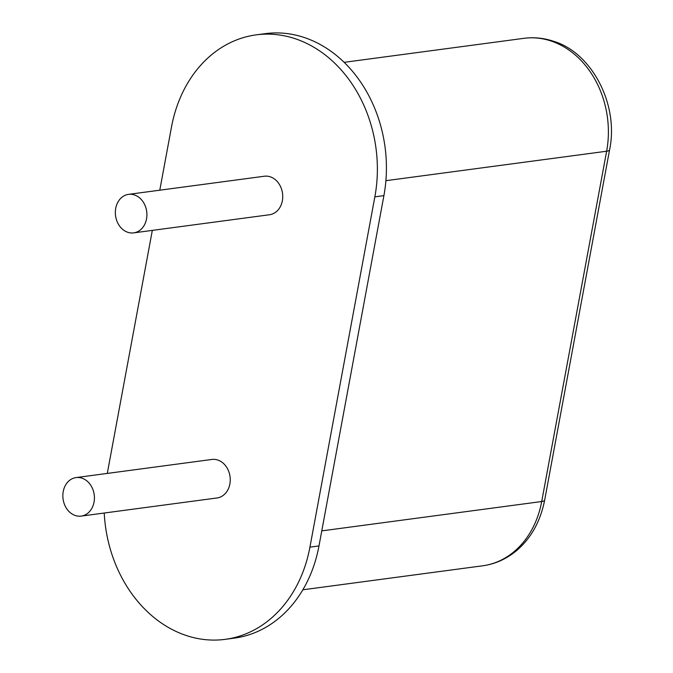 <?xml version="1.0" encoding="UTF-8"?>
<svg xmlns="http://www.w3.org/2000/svg" width="673" height="673" viewBox="0 0 673 673"><rect width="100%" height="100%" fill="white"/><g stroke="black" fill="none" stroke-linecap="round" stroke-linejoin="round"><path stroke-width="1.01" d="M256.203 34.861A128.223 103.735 82.4 0 1 295.96 38.975A128.223 103.735 82.4 0 1 374.853 196.844L309.925 547.149L318.985 545.938L383.904 195.633A128.223 103.735 82.4 0 0 305.012 37.764A128.223 103.735 82.4 0 0 265.263 33.65L256.203 34.861A128.223 103.735 82.4 0 0 171.48 127.062L159.779 190.19M152.325 230.385L107.285 473.422M309.925 547.149A128.223 103.735 82.4 0 1 225.203 639.35A128.223 103.735 82.4 0 1 185.445 635.236A128.223 103.735 82.4 0 1 104.231 513.028M318.985 545.938A128.223 103.735 82.4 0 1 234.254 638.139L225.203 639.35M128.551 194.362L264.38 176.233A19.424 15.715 82.4 0 1 282.525 193.412A19.424 15.715 82.4 0 1 269.52 214.746L133.691 232.875A19.424 15.715 82.4 0 1 127.668 232.252A19.424 15.715 82.4 0 1 115.344 211.987A19.424 15.715 82.4 0 1 128.551 194.362A19.424 15.715 82.4 0 1 146.706 211.541A19.424 15.715 82.4 0 1 133.691 232.875M76.066 477.586L211.886 459.457A19.424 15.715 82.4 0 1 230.04 476.635A19.424 15.715 82.4 0 1 217.026 497.97L81.206 516.098A19.424 15.715 82.4 0 1 75.183 515.476A19.424 15.715 82.4 0 1 62.85 495.21A19.424 15.715 82.4 0 1 76.066 477.586A19.424 15.715 82.4 0 1 94.212 494.764A19.424 15.715 82.4 0 1 81.206 516.098M374.853 196.844L383.904 195.633M321.778 530.879L541.706 501.528L606.634 151.232A89.366 72.297 -97.6 0 0 551.65 41.196A89.366 72.297 -97.6 0 0 523.939 38.327L344.13 62.328M385.907 180.684L606.634 151.232A15.538 3.424 10.5 0 0 609.587 149.827L544.667 500.132C540.293 522.012 530.56 539.132 515.476 551.498C505.549 559.414 494.605 564.176 482.659 565.8A89.366 72.297 -97.6 0 0 541.706 501.528A15.538 3.424 10.5 0 0 544.667 500.132M482.659 565.8L302.85 589.792M523.939 38.327C533.975 37.007 543.969 38.025 553.929 41.406C591.693 52.78 619.126 104.433 609.587 149.827"/></g></svg>
